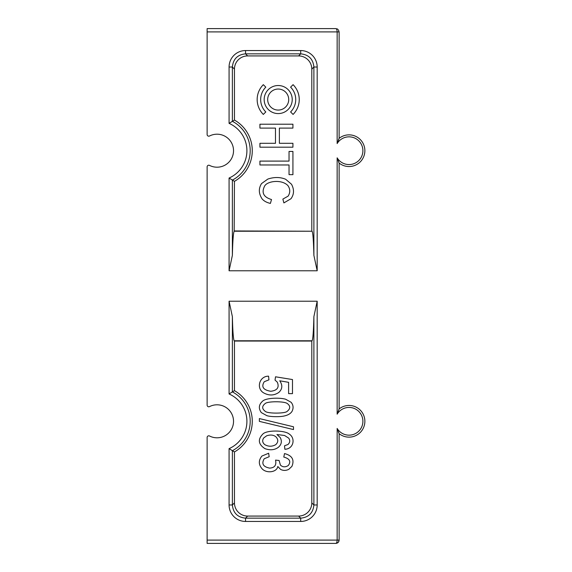 <?xml version="1.0" encoding="UTF-8"?>
<svg xmlns="http://www.w3.org/2000/svg" width="572" height="572" viewBox="0 0 572 572"><rect width="100%" height="100%" fill="white"/><g stroke="black" fill="none" stroke-linecap="round" stroke-linejoin="round"><path stroke-width="0.86" d="M229.079 504.976L232.375 504.976L234.456 502.888L234.456 451.937L232.375 450.7L232.375 504.976C233.162 512.97 237.559 517.367 245.552 518.153L300.708 518.153L298.62 516.073L247.64 516.073L245.552 518.153L245.552 521.449A16.545 16.502 -45 0 1 229.079 504.976L229.079 448.634A29.866 29.866 0 0 0 229.079 393.972L229.079 301.222L232.375 316.645L232.375 391.899L229.079 393.972M298.62 516.073A13.235 13.199 -135 0 0 311.804 502.888L313.885 504.976L317.181 504.976A16.545 16.502 -135 0 1 300.708 521.449L245.552 521.449M234.456 451.937A35.249 35.249 0 0 0 234.456 390.662L234.456 341.048L311.804 341.048L311.804 502.888M234.456 502.888A13.235 13.199 -45 0 0 247.64 516.073M207.128 540.097L337.151 540.097C337.072 542.099 336.629 543.2 335.828 543.4C337.83 543.2 338.931 542.099 339.132 540.097C338.931 542.099 337.83 543.2 335.828 543.4L207.128 543.4L207.128 437.466A1.652 1.652 0 0 1 209.531 436A16.502 16.502 0 0 0 233.533 421.299A16.502 16.502 0 0 0 209.531 406.606A1.652 1.652 0 0 1 207.128 405.133L207.128 166.867A1.652 1.652 0 0 1 209.531 165.394A16.502 16.502 0 0 0 233.533 150.701A16.502 16.502 0 0 0 209.531 136A1.652 1.652 0 0 1 207.128 134.534L207.128 28.6L335.828 28.6L207.128 28.6M339.132 138.338L337.151 143.558L337.151 31.903L339.132 31.903L338.402 29.837L339.132 31.903L339.132 138.338A15.837 15.837 0 0 1 360.632 139.918A15.837 15.837 0 0 1 360.632 161.483A15.837 15.837 0 0 1 339.132 163.063L339.132 408.937A15.837 15.837 0 0 1 360.632 410.517A15.837 15.837 0 0 1 360.632 432.082A15.837 15.837 0 0 1 339.132 433.662L339.132 540.097L337.151 540.097L337.158 428.471M229.079 301.222L317.181 301.222L313.885 316.645L313.885 504.976C313.098 512.97 308.701 517.367 300.708 518.153L300.708 521.449M313.885 316.645C313.527 331.217 312.927 339.26 312.083 340.769L234.177 340.769C233.333 339.26 232.732 331.217 232.375 316.645M234.456 390.662L232.375 391.899A33.162 33.162 0 0 1 232.375 450.7L229.079 448.634M229.079 67.024A16.545 16.502 45 0 1 245.552 50.55L300.708 50.55A16.545 16.502 135 0 1 317.181 67.024L313.885 67.024C313.098 59.03 308.701 54.633 300.708 53.847L245.552 53.847C237.559 54.633 233.162 59.03 232.375 67.024L232.375 121.3A33.162 33.162 0 0 1 232.375 180.101L232.375 255.355L229.079 270.778L229.079 178.028L234.456 181.338L234.177 231.231L312.083 231.231C312.927 232.74 313.527 240.783 313.885 255.355L313.885 67.024L311.804 69.112A13.235 13.199 135 0 0 298.62 55.927L247.64 55.927A13.235 13.199 45 0 0 234.456 69.112L234.456 120.063L229.079 123.366L229.079 67.024L232.375 67.024L234.456 69.112M317.181 67.024L317.181 270.778L313.885 255.355M300.708 50.55L300.708 53.847L298.62 55.927M245.552 50.55L245.552 53.847L247.64 55.927M207.128 31.903L337.151 31.903C337.072 29.901 336.629 28.8 335.828 28.6L337.773 29.236M339.132 163.063L337.158 157.872M337.151 157.836A13.857 13.857 0 0 0 358 161.268A13.857 13.857 0 0 0 358 140.133A13.857 13.857 0 0 0 337.151 143.558A13.857 13.857 0 0 1 358 140.133A13.857 13.857 0 0 1 358 161.268A13.857 13.857 0 0 1 337.151 157.836L337.151 414.164L339.132 408.937A15.837 15.837 0 0 1 360.632 410.517A15.837 15.837 0 0 1 360.632 432.082A15.837 15.837 0 0 1 339.132 433.662L337.151 428.442A13.857 13.857 0 0 0 358 431.867A13.857 13.857 0 0 0 358 410.732A13.857 13.857 0 0 0 337.151 414.164L339.132 408.937M232.375 255.355C232.732 240.783 233.333 232.74 234.177 231.231M234.456 230.952L312.083 231.231M234.456 120.063A35.249 35.249 0 0 1 234.456 181.338M311.804 230.952L311.804 69.112M288.717 99.557A10.518 10.518 0 0 1 272.944 108.666A10.518 10.518 0 0 1 272.944 90.447A10.518 10.518 0 0 1 288.717 99.557M290.597 111.948L293.078 114.429A21.035 21.035 0 0 0 293.078 84.677L290.597 87.159A17.532 17.532 0 0 1 290.597 111.948M292.228 99.557A14.021 14.021 0 0 0 271.185 87.409A14.021 14.021 0 0 0 271.185 111.697A14.021 14.021 0 0 0 292.228 99.557M265.801 87.159A17.532 17.532 0 0 0 265.801 111.948L263.327 114.429A21.035 21.035 0 0 1 263.327 84.677L265.801 87.159M270.399 203.41L271.507 199.528C263.542 197.161 261.261 192.65 264.657 185.993C267.424 180.995 281.774 179.1 287.93 185.614C290.297 189.089 290.361 192.592 288.109 196.139L282.868 199.099L283.884 202.91L290.969 198.734C294.151 194.358 294.323 189.525 291.505 184.241L285.671 179.265C280.158 177.005 274.217 176.941 267.832 179.072L261.54 183.576C258.422 188.51 258.637 193.658 262.19 199.02C264.078 201.13 266.809 202.595 270.399 203.41M289.039 161.097L259.931 161.097L259.931 164.972L289.039 164.972L289.039 174.653L292.928 174.653L292.928 151.444L289.039 151.444L289.039 161.097M292.928 124.21L259.931 124.21L259.931 128.092L275.482 128.092L275.482 143.307L259.931 143.307L259.931 147.19L292.928 147.19L292.928 143.307L279.379 143.307L279.379 128.092L292.928 128.092L292.928 124.21M338.445 139.854L338.788 139.067M338.445 161.547L338.788 162.334M338.445 432.146L338.788 432.933M268.94 379.837L268.575 376.183C259.495 376.018 255.991 388.023 263.377 392.728C268.833 395.817 273.981 395.717 278.814 392.421C282.461 389.089 282.761 385.213 279.737 380.802L288.61 382.332L288.61 393.636L292.485 393.636L292.485 379.551L275.532 376.798L275.032 380.073L277.334 382.196C279.451 387.458 277.256 390.483 270.763 391.277C263.234 389.997 261.068 386.808 264.264 381.724L268.94 379.837M269.183 456.713L268.64 453.238L261.933 456.048C258.351 460.46 258.494 464.807 262.355 469.09C267.095 473.659 276.912 472.172 277.799 466.502L280.595 469.412C283.219 470.742 285.928 470.727 288.746 469.369L291.906 466.387C294.623 459.788 292.156 455.519 284.513 453.582L283.791 457.064C289.739 458.723 291.234 461.54 288.267 465.529C285.271 467.396 282.647 467.238 280.409 465.05L279.107 460.489L275.547 460.102C276.598 465.193 274.61 467.86 269.591 468.103C263.127 466.802 261.34 463.685 264.221 458.758L269.183 456.713M266.616 435.821C270.27 434.563 273.33 434.856 275.783 436.693C278.421 439.41 278.421 442.056 275.783 444.637C272.108 446.732 268.432 446.725 264.764 444.616C262.426 442.671 262.076 440.447 263.706 437.952L266.616 435.821M284.527 445.802L284.849 449.256C293.658 449.049 295.738 438.231 289.282 434.084C285.049 430.301 267.546 429.887 263.099 433.798C257.6 439.26 258.187 444.194 264.872 448.612C270.098 450.493 274.596 450.057 278.349 447.311C281.524 444.544 282.16 441.305 280.259 437.587L276.948 434.513L284.584 435.499L288.653 438.088C290.283 440.354 290.068 442.485 288.002 444.487L284.527 445.802M265.394 403.403C267.868 401.244 284.406 401.158 287.351 403.567C290.605 406.091 290.497 408.723 287.03 411.461C284.613 413.642 267.882 413.649 265.401 411.461C261.797 408.787 261.797 406.106 265.394 403.403M285.628 399.227C279.393 397.447 266.166 397.94 262.791 400.993C258.78 404.511 258.287 408.372 261.311 412.584L266.824 415.651C270.649 416.924 280.073 416.959 284.005 416.037C287.888 415.222 290.547 413.685 291.992 411.432C293.665 408.143 293.379 405.098 291.134 402.302L285.628 399.227M293.493 426.776L259.366 418.568L259.366 421.371L293.493 429.565L293.493 426.776M317.181 301.222L317.181 504.976M229.079 178.028A29.866 29.866 0 0 0 229.079 123.366M317.181 270.778L229.079 270.778M338.402 542.17L339.132 540.097L338.402 542.17M335.828 543.4L338.166 542.435L335.828 543.4M337.437 29.022L336.979 28.807"/></g></svg>
